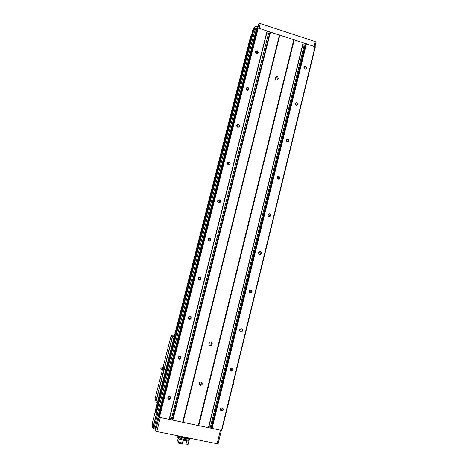 <?xml version="1.0" encoding="UTF-8"?>
<svg xmlns="http://www.w3.org/2000/svg" width="468" height="468" viewBox="0 0 468 468"><rect width="100%" height="100%" fill="white"/><g stroke="black" fill="none" stroke-linecap="round" stroke-linejoin="round"><path stroke-width="0.7" d="M252.989 31.239L253.276 30.11L252.837 30.127L252.076 31.426M254.34 28.285L253.767 28.601M254.633 27.132L253.609 31.514M257.628 27.15L257.926 25.968L254.791 26.869M315.976 42.366L315.274 41.623L260.29 23.529L258.933 23.605L257.85 26.781M218.018 443.951L156.815 431.555L155.528 430.993L155.382 430.425M155.996 427.454L155.616 429.501M155.481 429.472L155.019 429.138L158.471 415.537M153.106 423.739L152.609 425.699L152.194 425.517L152.872 422.867L153.171 423.955L152.486 426.629L152.802 427.834L155.019 429.138M152.486 426.629L153.165 423.95M152.194 425.517L151.971 424.605M156.066 427.711L155.376 430.437L156.072 427.717L155.745 426.576L155.06 429.291M158.98 416.543L158.354 415.175L156.078 413.77L253.445 31.52L156.148 413.999M156.16 413.449L155.429 411.67L251.304 35.059M155.505 411.354L155.241 411.033M303.311 42.828L208.658 427.688L303.311 42.828L267.275 31.099M315.35 46.829L221.803 430.437L315.35 46.829L303.293 42.898M251.152 35.65L250.731 36.03M253.773 28.56L253.176 30.923L252.24 32.479L252.837 30.127M279.519 34.948L182.672 422.235L169.369 419.346L267.292 31.034L258.248 27.975L257.505 28.419L158.904 416.859M257.353 29.028L255.949 30.958L253.445 31.52M252.983 32.859L251.31 35.047L155.429 411.67M221.803 430.437L208.664 427.653M208.658 427.688L182.672 422.235M169.357 419.369L159.448 417.333L158.898 416.865L257.505 28.419M257.201 50.796C255.089 51.17 254.844 52.141 256.464 53.709C258.57 53.334 258.816 52.363 257.201 50.796M247.941 87.399C245.811 87.797 245.565 88.78 247.192 90.347C249.321 89.944 249.567 88.961 247.941 87.399M238.569 124.429C236.422 124.862 236.17 125.851 237.814 127.413C239.961 126.986 240.213 125.991 238.569 124.429M229.092 161.905C226.921 162.361 226.67 163.367 228.326 164.917C230.49 164.461 230.747 163.455 229.092 161.905M219.498 199.818C217.31 200.304 217.053 201.322 218.726 202.872C220.908 202.387 221.165 201.369 219.498 199.818M209.787 238.189C207.581 238.709 207.324 239.739 209.009 241.283C211.214 240.763 211.472 239.733 209.787 238.189M199.965 277.027C197.736 277.571 197.473 278.612 199.175 280.151C201.398 279.607 201.661 278.559 199.965 277.027M190.02 316.333C187.773 316.906 187.504 317.965 189.218 319.498C191.465 318.919 191.734 317.86 190.02 316.333M179.952 356.113C177.688 356.727 177.419 357.792 179.145 359.319C181.409 358.71 181.678 357.64 179.952 356.113M169.767 396.39C167.48 397.034 167.205 398.11 168.948 399.631C171.229 398.988 171.504 397.905 169.767 396.39M258.248 27.975L159.448 417.333M279.501 34.936L182.649 422.241M294.261 39.768L198.754 425.64M305.674 66.357C303.627 66.737 303.393 67.696 304.972 69.235C307.014 68.86 307.248 67.901 305.674 66.357M296.823 102.545C294.758 102.948 294.518 103.919 296.109 105.458C298.174 105.048 298.409 104.077 296.823 102.545M287.867 139.148C285.784 139.581 285.544 140.564 287.147 142.096C289.23 141.664 289.47 140.681 287.867 139.148M278.805 176.184C276.705 176.647 276.459 177.635 278.08 179.168C280.18 178.706 280.42 177.711 278.805 176.184M269.638 213.654C267.52 214.139 267.275 215.145 268.901 216.666C271.019 216.181 271.264 215.175 269.638 213.654M260.366 251.562C258.225 252.082 257.979 253.1 259.617 254.615C261.758 254.095 262.004 253.077 260.366 251.562M250.983 289.926C248.824 290.47 248.572 291.5 250.228 293.015C252.381 292.465 252.632 291.435 250.983 289.926M241.482 328.747C239.306 329.326 239.049 330.367 240.722 331.87C242.898 331.291 243.149 330.25 241.482 328.747M231.871 368.029C229.677 368.644 229.419 369.697 231.098 371.194C233.298 370.586 233.555 369.533 231.871 368.029M222.148 407.792C219.925 408.435 219.667 409.5 221.364 410.998C223.581 410.354 223.839 409.284 222.148 407.792M315.081 46.589L221.458 430.443M252.574 32.959L155.856 413.051M305.785 44.232L306.113 43.816M211.571 427.998L305.785 44.203L211.741 428.302M211.7 427.459L208.898 426.711M305.528 45.238L305.089 45.25L211.279 427.29M302.855 44.671L305.089 45.25M278.22 78.378C277.916 76.401 276.992 75.974 275.459 77.109L275.137 78.191C275.436 80.168 276.354 80.595 277.893 79.478L278.22 78.378L277.114 80.11M212.25 343.816C212.179 342.061 211.337 341.523 209.728 342.196L208.968 343.881C209.032 345.618 209.863 346.162 211.466 345.519L212.25 343.816L211.659 343.372L210.875 345.062L209.254 345.273M201.141 381.906C198.73 382.578 198.444 383.731 200.286 385.351C202.691 384.678 202.977 383.526 201.141 381.906M269.896 32.468L270.165 32.046M172.411 419.732L269.896 32.45L172.522 420.012M172.563 419.147L169.609 418.398M269.615 33.556L172.312 419.047M266.824 32.889L269.357 33.567M258.465 24.365L257.856 26.775L256.873 28.384L257.482 25.992M167.971 398.098L169.603 398.28L170.299 396.946M169.673 396.607L168.65 396.794C167.585 398.496 168.03 399.274 169.983 399.128C170.99 398.098 170.89 397.256 169.673 396.607M178.255 358.195L179.94 358.114L180.326 356.558M179.858 356.347L178.636 356.675C177.91 358.517 178.495 359.19 180.385 358.699C181.145 357.669 180.97 356.891 179.858 356.347M188.61 318.831L190.061 318.462L190.026 316.608M189.92 316.579L188.592 317.006C188.101 318.895 188.756 319.492 190.57 318.79C191.172 317.795 190.956 317.058 189.92 316.579M199.064 279.841L200.011 279.32C200.497 278.419 200.292 277.729 199.397 277.255M199.859 277.284L198.473 277.781C198.145 279.683 198.847 280.221 200.579 279.396C201.082 278.431 200.842 277.729 199.859 277.284M209.377 241.073L209.816 240.669C210.243 239.739 209.992 239.066 209.061 238.645L208.687 238.604M209.682 238.464L208.266 239.008C208.055 240.903 208.781 241.4 210.442 240.499C210.875 239.563 210.623 238.885 209.682 238.464M219.369 202.656L219.492 202.492C219.872 201.585 219.609 200.93 218.708 200.526L218.065 200.515M219.387 200.105L217.953 200.673C217.825 202.562 218.568 203.03 220.176 202.082C220.557 201.17 220.293 200.515 219.387 200.105M229.08 164.695L228.244 162.852L227.489 162.87M228.975 162.203L227.53 162.788C227.477 164.666 228.226 165.11 229.782 164.128C230.127 163.238 229.858 162.601 228.975 162.203M238.586 127.208L237.662 125.623L236.896 125.635M238.452 124.74L237.007 125.336C237.001 127.197 237.756 127.629 239.271 126.629C239.587 125.763 239.312 125.132 238.452 124.74M247.929 90.178L246.975 88.826L246.244 88.821M247.818 87.721L246.373 88.317C246.408 90.166 247.168 90.587 248.643 89.575L247.818 87.721M257.119 53.58L256.183 52.451L255.522 52.422M257.078 51.129L255.633 51.726C255.703 53.563 256.464 53.972 257.909 52.96L257.078 51.129M220.41 409.664L221.364 409.716L222.282 408.09M222.031 408.008L221.323 408.055C219.96 409.471 220.206 410.331 222.072 410.623C223.324 409.675 223.312 408.804 222.031 408.008M230.262 370.206L231.256 370.1L231.83 368.275M231.759 368.257L230.829 368.398C229.741 370.012 230.139 370.796 232.023 370.755C233.035 369.761 232.947 368.93 231.759 368.257M240.096 331.209L240.967 330.958L241.16 328.951M241.365 328.986L240.295 329.209C239.435 330.935 239.938 331.648 241.786 331.362C242.623 330.367 242.482 329.577 241.365 328.986M249.894 292.599L250.509 292.295C251.146 291.505 251.076 290.798 250.304 290.166M250.86 290.178L249.69 290.476C249.023 292.254 249.59 292.915 251.386 292.453C252.094 291.47 251.913 290.716 250.86 290.178M259.576 254.352L259.916 254.101C260.512 253.159 260.319 252.439 259.342 251.93M260.243 251.825L259.009 252.182C258.488 253.989 259.096 254.598 260.846 254.013C261.448 253.059 261.249 252.328 260.243 251.825M269.077 216.468L269.182 216.362C269.708 215.432 269.498 214.73 268.533 214.256L268.339 214.221M269.515 213.929L268.24 214.326C267.836 216.146 268.474 216.719 270.165 216.046C270.697 215.11 270.481 214.402 269.515 213.929M278.384 178.998C278.782 178.103 278.536 177.448 277.647 177.027L277.319 176.98M278.676 176.471L277.378 176.898C277.062 178.718 277.729 179.262 279.367 178.524C279.841 177.612 279.607 176.927 278.676 176.471M287.51 141.95L286.27 140.178M287.732 139.452L286.416 139.903C286.182 141.716 286.855 142.231 288.446 141.453C288.879 140.564 288.639 139.891 287.732 139.452M296.472 105.329L295.56 103.855M296.689 102.855L295.355 103.323C295.185 105.124 295.87 105.628 297.42 104.814C297.812 103.943 297.566 103.288 296.689 102.855M305.288 69.129L304.024 67.831M305.54 66.678L304.2 67.158C304.077 68.954 304.773 69.434 306.283 68.603C306.645 67.749 306.394 67.105 305.54 66.678M199.204 384.269L200.918 384.363L201.655 382.257M201.094 382.005L199.93 382.198C198.625 384.187 199.128 385.135 201.433 385.029C202.662 383.818 202.545 382.806 201.094 382.005M211.343 341.95L211.659 343.372M275.295 77.542C276.652 77.413 277.319 78.045 277.284 79.437M174.277 336.258L172.645 336.527L172.271 337.1L155.967 401.082L156.002 401.807L157.347 402.761M165.046 364.051L165.35 362.946L165.093 364.016M162.495 374.067L162.794 372.949L162.495 374.067M174.593 335.035L172.312 334.872L171.112 335.784L162.484 369.515M162.501 369.533L155.101 398.531L155.967 401.082M211.864 345.068L211.068 344.887M162.63 373.78L162.765 373.218M165.186 363.771L165.321 363.203M233.117 385.17L233.491 383.35M228.343 404.767L228.712 402.93M163.396 367.169L164.356 367.31L163.677 370.089M163.408 367.971L162.934 369.954L163.408 367.971M160.834 368.351L161.004 367.608M160.869 367.79L160.799 368.094M162.209 366.965L161.63 369.439M162.694 367.222L161.179 367.064M162.934 369.954L163.66 370.118M163.624 367.251L164.373 367.555L163.718 370.012M163.344 368.725L164.069 368.889M180.642 436.492C183.509 437.574 186.135 438.118 188.522 438.124M178.483 436.047C180.25 437.802 189.201 439.651 189.628 438.352M178.127 436.621L178.127 436.632C177.466 438.188 189.008 441.055 189.09 439.353L189.277 438.61M178.226 436.211L177.834 436.562C177.144 438.2 189.294 441.219 189.376 439.423L189.189 438.943M177.834 436.562L177.606 437.469C176.91 439.119 189.066 442.137 189.154 440.335L189.376 439.44M179.32 438.955L183.128 440.259L182.403 443.173L178.589 441.862L179.32 438.955M178.706 441.406L177.735 441.137L177.653 440.493L178.004 440.452M182.14 444.208L178.507 443.137L182.14 444.208L182.239 443.81L178.431 442.5L178.881 441.997M178.331 442.898L178.431 442.5M178.747 442.552L182.087 443.705L182.227 443.132M177.653 440.493L177.975 440.569L178.132 439.938L177.811 439.861L178.197 438.311M188.276 443.869L187.808 444.6L186.048 443.945L186.615 440.838M185.913 443.67L186.369 440.821M188.019 444.483L189.148 440.353M188.276 443.453L188.99 440.558M155.528 430.993L258.933 23.605M152.802 427.834L156.306 414.063M151.965 424.64L155.382 411.208L151.965 424.622M260.29 23.529L259.091 28.25M315.274 41.623L314.139 46.279M255.037 26.77L253.837 31.502M256.025 26.717L254.82 31.45M253.966 28.244L252.802 32.819M156.815 431.555L160.366 417.532M217.058 444.038L220.428 430.227M267.093 30.87L169.106 419.375M270.516 31.988L172.838 420.165M303.129 42.67L208.424 427.688M306.476 43.77L212.074 428.46M257.774 27.981L158.991 417.152M250.743 35.977L155.236 411.062L250.737 36.001M250.825 35.843L155.265 411.15M257.16 28.987L158.781 416.485M255.949 30.958L158.354 415.175M254.621 31.467L157.266 414.461M315.338 46.8L221.785 430.443M306.148 43.781L211.758 428.331M304.241 45.121L210.407 427.032M294.232 39.768L198.724 425.634M293.805 39.704L198.286 425.5M279.858 35.135L183.07 422.282M270.194 32.005L172.534 420.042M268.509 33.439L171.446 418.784M257.265 28.987L158.886 416.526M252.895 32.836L156.119 413.226M252.732 32.83L155.955 413.162M251 35.837L155.429 411.22M260.167 254.077L260.085 254.393M250.807 292.348L250.702 292.769M241.318 331.133L241.207 331.601M231.695 370.475L231.596 370.902M153.937 428.378L157.453 414.543M153.007 427.974L156.517 414.151M257.353 26.202L256.283 30.42M254.188 28.232L253.282 31.783M211.466 344.155L212.057 344.606M277.167 80.092L278.039 79.11M211.858 342.301L211.706 342.915M172.645 336.527L156.002 401.807M171.112 335.784L172.271 337.1M172.312 334.872L173.534 336.205M162.993 367.286L162.185 369.416M267.292 31.034L169.363 419.375M259.822 251.79L259.74 252.129M230.829 370.246L230.718 370.714M221.159 409.763L220.984 410.5M218.035 444.021L221.352 430.42M316.029 42.272L314.982 46.554M253.17 30.935L253.767 28.577M169.603 398.28L169.983 399.128M179.94 358.114L180.385 358.699M190.061 318.462L190.57 318.79M200.011 279.32L200.579 279.396M209.816 240.669L210.442 240.499M219.492 202.492L220.176 202.082M229.156 164.672L229.782 164.128M238.867 127.074L239.271 126.629M248.368 89.932L248.643 89.575M221.364 409.716L222.072 410.623M231.256 370.1L232.023 370.755M240.967 330.958L241.786 331.362M250.509 292.295L251.386 292.453M259.916 254.101L260.846 254.013M269.182 216.362L270.165 216.046M278.478 178.992L279.367 178.524M287.814 141.903L288.446 141.453M296.958 105.218L297.42 104.814M305.943 68.954L306.283 68.603M200.918 384.363L201.433 385.029M210.875 345.062L211.466 345.519M277.506 79.911L277.893 79.478M171.382 335.252L172.581 336.591M160.74 368.878L161.624 369.41M162.174 369.387L161.712 369.427M163.075 367.263L163.496 367.134M178.127 436.632L178.279 436"/></g></svg>
